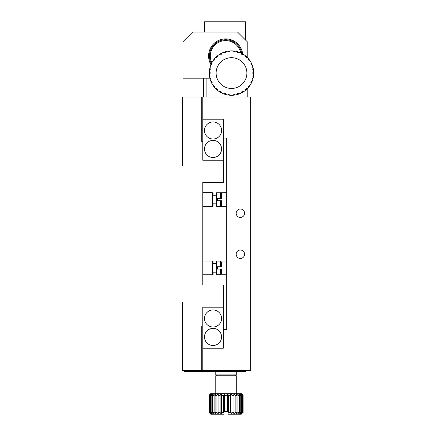 <?xml version="1.0" encoding="UTF-8"?>
<svg xmlns="http://www.w3.org/2000/svg" width="436" height="436" viewBox="0 0 436 436"><rect width="100%" height="100%" fill="white"/><g stroke="black" fill="none" stroke-linecap="round" stroke-linejoin="round"><path stroke-width="0.65" d="M221.592 198.347L221.592 193.857L221.592 198.347L217.488 198.347L217.488 200.74L221.592 200.74L221.592 205.231L220.562 206.326L220.562 200.74M220.562 198.347L220.562 192.756L216.463 192.756L216.463 206.326L220.562 206.326M216.463 203.814L212.359 203.814M202.789 206.381L212.359 206.381L212.359 192.707L202.789 192.707M202.789 284.997L202.789 182.45L223.297 182.45L223.297 138.016L226.715 138.016L226.715 329.431L223.297 329.431L223.297 284.997L202.789 284.997M202.789 261.066L212.359 261.066L212.359 274.74L202.789 274.74M216.463 272.178L212.359 272.178M216.463 261.12L216.463 274.691L220.562 274.691L220.562 269.099L217.488 269.099L217.488 266.707L220.562 266.707L220.562 261.12L216.463 261.12M220.562 261.12L221.592 262.216L221.592 266.707L220.562 266.707M221.592 269.099L221.592 273.59L221.592 269.099L220.562 269.099M202.789 326.014L202.789 370.447L201.764 370.447L201.764 326.014L202.789 326.014L202.789 307.211L223.297 307.211M213.046 309.947A8.546 8.546 0 0 1 220.442 322.765A8.546 8.546 0 0 1 205.645 322.765A8.546 8.546 0 0 1 213.046 309.947M213.046 328.406A8.546 8.546 0 0 1 220.442 341.225A8.546 8.546 0 0 1 205.645 341.225A8.546 8.546 0 0 1 213.046 328.406M238.018 370.447L238.018 371.472L245.517 371.472L245.517 370.447M238.018 371.472L190.826 371.472L190.826 370.447M183.992 370.447L183.992 371.472L190.826 371.472M201.764 96.999L202.789 96.999L202.789 141.433L201.764 141.433L201.764 96.999L182.281 96.999L182.281 165.358L182.962 165.358L182.962 302.088L182.281 302.088L182.281 370.447L201.764 370.447M213.046 140.408A8.546 8.546 0 0 1 220.442 153.227A8.546 8.546 0 0 1 205.645 153.227A8.546 8.546 0 0 1 213.046 140.408M213.046 121.949A8.546 8.546 0 0 1 220.442 134.768A8.546 8.546 0 0 1 205.645 134.768A8.546 8.546 0 0 1 213.046 121.949M223.297 160.235L202.789 160.235L202.789 141.433M203.476 96.999L203.476 78.197L206.893 78.197L206.893 96.999M247.223 96.999L247.223 88.77L246.716 89.26M247.223 57.372L247.223 41.72L237.555 32.057L192.63 32.057L182.962 41.72L182.962 78.197L203.476 78.197M209.885 78.197L206.893 78.197M210.948 64.632A17.091 17.091 0 0 1 220.191 39.801A17.091 17.091 0 0 1 242.65 53.851M211.378 63.651A16.236 16.236 0 0 1 225.69 39.747A16.236 16.236 0 0 1 241.713 53.339M240.754 52.87A15.38 15.38 0 0 0 222.273 40.984A15.38 15.38 0 0 0 211.852 62.697M182.962 96.999L182.962 78.197M209.465 395.403L209.465 412.489L210.163 412.489L210.163 395.403L211.961 393.692L210.997 393.692L209.465 395.403L210.163 395.403M209.465 412.489L211.122 414.2L212.103 414.2L210.163 412.489M241.413 393.692L243.108 395.403L241.413 393.692L211.961 393.692M210.975 393.692L208.953 395.403L210.997 393.692M210.653 393.692L208.953 395.403L209.187 412.489L209.187 395.403M210.79 414.2L209.187 412.489M230.835 393.692L231.947 395.403L233.996 395.403L233.68 393.692M231.947 395.403L231.947 412.489L233.996 412.489L233.996 395.403M218.387 393.692L218.071 395.403L220.12 395.403L221.232 393.692M218.071 395.403L218.071 412.489L220.12 412.489L220.12 395.403M218.071 412.489L218.409 414.2L221.319 414.2L220.12 412.489M213.618 393.692L212.61 395.403L214.109 395.403L215.706 393.692M212.61 395.403L212.61 412.489L214.109 412.489L214.109 395.403M212.61 412.489L213.7 414.2L215.831 414.2L214.109 412.489M212 393.692L210.702 395.403L211.825 395.403L213.558 393.692M210.702 395.403L210.702 412.489L211.825 412.489L211.825 395.403M210.702 412.489L212.103 414.2L213.7 414.2L211.825 412.489M216.632 374.889L215.776 375.745L215.776 393.692L215.101 395.403L216.915 395.403L218.3 393.692M215.101 395.403L215.101 412.489L216.915 412.489L216.915 395.403M215.101 412.489L215.831 414.2L218.409 414.2L216.915 412.489M224.475 393.692L224.911 395.403L227.156 395.403L227.592 393.692M224.911 395.403L224.911 411.464L223.984 411.464L223.984 413.29L223.586 412.489L223.586 395.403L224.377 393.692M231.947 412.489L230.742 414.2L228.083 414.2L228.083 411.464L224.911 411.464M227.156 411.464L227.156 395.403M221.39 395.403L221.319 414.2L221.319 393.692L221.39 395.403L223.586 395.403M221.39 412.489L223.586 412.489M221.319 414.2L223.984 414.2L223.984 413.29M227.69 393.692L228.48 395.403L230.677 395.403L230.737 393.692M228.48 395.403L228.48 412.489L230.677 412.489L230.677 395.403M240.105 393.692L241.904 395.403L242.596 395.403L241.07 393.692L243.108 395.403L243.108 412.489L240.945 414.2L242.596 412.489L242.596 395.403M241.904 395.403L241.904 412.489L242.596 412.489M236.361 393.692L237.958 395.403L239.457 395.403L238.448 393.692M237.958 395.403L237.958 412.489L239.457 412.489L239.457 395.403M233.767 393.692L235.151 395.403L236.966 395.403L236.29 393.692L236.285 375.745L215.776 375.745M235.151 395.403L235.151 412.489L236.966 412.489L236.966 395.403M238.508 393.692L240.241 395.403L241.364 395.403L240.062 393.692M240.241 395.403L240.241 412.489L241.364 412.489L241.364 395.403M242.874 395.403L242.874 412.489M228.48 412.489L228.083 413.29M230.742 393.692L230.677 412.489M230.742 414.2L233.652 414.2L233.996 412.489M235.151 412.489L233.652 414.2L236.236 414.2L236.966 412.489M237.958 412.489L236.236 414.2L238.367 414.2L239.457 412.489M240.241 412.489L238.367 414.2L239.958 414.2L241.364 412.489M241.904 412.489L239.958 414.2L241.277 414.2M215.776 371.472L215.776 374.889L236.285 374.889L236.285 371.472M202.789 96.999L250.645 96.999L250.645 370.447L202.789 370.447M223.297 329.431L223.297 348.228L202.789 348.228M217.144 206.326L226.715 206.375M226.715 192.707L217.144 192.756M213.046 195.268L213.046 192.761L212.359 192.761M212.359 206.326L213.046 206.326L213.046 203.814M217.144 274.691L226.715 274.74M226.715 261.071L217.144 261.12M213.046 263.633L213.046 261.12L212.359 261.12M212.359 274.685L213.046 274.685L213.046 272.178M202.789 119.219L223.297 119.219L223.297 138.016M240.389 250.03A4.202 4.202 0 0 1 244.029 256.335A4.202 4.202 0 0 1 236.748 256.335A4.202 4.202 0 0 1 240.389 250.03M240.389 209.013A4.202 4.202 0 0 1 244.029 215.319A4.202 4.202 0 0 1 236.748 215.319A4.202 4.202 0 0 1 240.389 209.013M204.5 32.057L204.5 21.8L245.517 21.8L245.517 40.014M227.625 393.692L227.625 411.464M224.436 393.692L224.436 411.464M231.5 57.688A15.38 15.38 0 0 1 246.885 73.232M253.714 72.687L252.858 72.501L253.687 71.891L253.714 72.687A22.22 22.22 0 0 1 253.719 73.303L253.698 74.098A22.22 22.22 0 0 1 253.447 76.529L253.327 77.227M253.3 68.768L253.425 69.46A22.22 22.22 0 0 1 253.687 71.891L253.714 72.594M253.425 69.46L252.509 69.188L253.278 68.675L253.425 69.46M253.153 68.076L252.27 68.076L252.956 67.302L253.153 68.076A22.22 22.22 0 0 1 253.278 68.675M251.926 64.326L252.193 64.98A22.22 22.22 0 0 1 252.956 67.302L253.131 67.989M252.193 64.98L251.245 64.904L251.888 64.245L252.193 64.98M251.637 63.683L250.782 63.863L251.289 62.969L251.637 63.683A22.22 22.22 0 0 1 251.888 64.245M249.665 60.272L250.062 60.855A22.22 22.22 0 0 1 251.289 62.969L251.599 63.602M250.062 60.855L249.114 60.98L249.61 60.201L250.062 60.855M249.25 59.705L248.444 60.059L248.754 59.078L249.25 59.705A22.22 22.22 0 0 1 249.61 60.201M246.607 56.778L247.114 57.263A22.22 22.22 0 0 1 248.754 59.078L249.19 59.628M247.114 57.263L246.215 57.585L246.536 56.713L247.114 57.263M246.078 56.304L245.37 56.822L245.468 55.792L246.078 56.304A22.22 22.22 0 0 1 246.536 56.713M242.885 53.993L243.484 54.364A22.22 22.22 0 0 1 245.468 55.792L246.013 56.244M243.484 54.364L242.672 54.86L242.808 53.944L243.484 54.364M242.274 53.639L241.686 54.293L241.571 53.268L242.274 53.639A22.22 22.22 0 0 1 242.808 53.944M238.672 52.042L239.337 52.282A22.22 22.22 0 0 1 241.571 53.268L242.198 53.595M239.337 52.282L238.645 52.936L238.585 52.015L239.337 52.282M238.002 51.824L237.56 52.587L237.233 51.606L238.002 51.824A22.22 22.22 0 0 1 238.585 52.015M234.143 51.012L234.84 51.105A22.22 22.22 0 0 1 237.233 51.606L237.914 51.797M234.84 51.105L234.301 51.895L234.05 51.001L234.84 51.105M233.44 50.941L233.167 51.775L232.644 50.881L233.44 50.941A22.22 22.22 0 0 1 234.05 51.001M229.5 50.947L230.203 50.892A22.22 22.22 0 0 1 232.644 50.881L233.353 50.93M230.203 50.892L229.837 51.775L229.407 50.952L230.203 50.892M228.796 51.017L228.704 51.895L228.006 51.132L228.796 51.017A22.22 22.22 0 0 1 229.407 50.952M224.943 51.846L225.619 51.65A22.22 22.22 0 0 1 228.006 51.132L228.704 51.028M225.619 51.65L225.445 52.587L224.856 51.873L225.619 51.65M224.273 52.064L224.36 52.936L223.521 52.336L224.273 52.064A22.22 22.22 0 0 1 224.856 51.873M220.671 53.672L221.292 53.339A22.22 22.22 0 0 1 223.521 52.336L224.186 52.091M221.292 53.339L221.319 54.293L220.594 53.715L221.292 53.339M220.06 54.026L220.333 54.86L219.384 54.446L220.06 54.026A22.22 22.22 0 0 1 220.594 53.715M216.877 56.348L217.411 55.89A22.22 22.22 0 0 1 219.384 54.446L219.984 54.075M217.411 55.89L217.635 56.822L216.806 56.408L217.411 55.89M216.354 56.822L216.79 57.585L215.776 57.372L216.354 56.822A22.22 22.22 0 0 1 216.806 56.408M213.716 59.754L214.147 59.198A22.22 22.22 0 0 1 215.776 57.372L216.283 56.882M214.147 59.198L214.561 60.059L213.662 59.83L214.147 59.198M213.302 60.326L213.891 60.98L212.861 60.986L213.302 60.326A22.22 22.22 0 0 1 213.662 59.83M211.335 63.743L211.645 63.106A22.22 22.22 0 0 1 212.861 60.986L213.253 60.402M211.645 63.106L212.223 63.863L211.297 63.825L211.645 63.106M211.051 64.386L211.76 64.904L210.752 65.127L211.051 64.386A22.22 22.22 0 0 1 211.297 63.825M209.836 68.141L210.005 67.455A22.22 22.22 0 0 1 210.752 65.127L211.013 64.474M210.005 67.455L210.73 68.076L209.82 68.229L210.005 67.455M209.694 68.828L210.495 69.188L209.553 69.613L209.694 68.828A22.22 22.22 0 0 1 209.82 68.229M209.285 72.752L209.307 72.044A22.22 22.22 0 0 1 209.553 69.613L209.678 68.921M209.307 72.044L210.147 72.501L209.285 72.845L209.307 72.044M209.285 73.455L210.147 73.64L209.313 74.251L209.285 73.455A22.22 22.22 0 0 1 209.285 72.845M209.705 77.379L209.58 76.681L210.495 76.954L209.721 77.466L209.58 76.681A22.22 22.22 0 0 1 209.313 74.251L209.291 73.548M209.852 78.066L210.73 78.071L210.043 78.84L209.852 78.066A22.22 22.22 0 0 1 209.721 77.466M210.811 81.161L211.76 81.238L211.111 81.897L210.811 81.161A22.22 22.22 0 0 1 210.043 78.84L209.874 78.153L210.043 78.84M211.362 82.459L212.223 82.279L211.716 83.172L211.362 82.459A22.22 22.22 0 0 1 211.111 81.897M213.34 85.87L212.942 85.287A22.22 22.22 0 0 1 211.716 83.172L211.405 82.54M212.942 85.287L213.891 85.162L213.395 85.947L212.942 85.287M213.754 86.442L214.561 86.083L214.245 87.069L213.754 86.442A22.22 22.22 0 0 1 213.395 85.947M216.398 89.369L215.891 88.879L216.79 88.562L216.463 89.429L215.891 88.879A22.22 22.22 0 0 1 214.245 87.069L213.809 86.513M216.921 89.838L217.635 89.326L217.531 90.35L216.921 89.838A22.22 22.22 0 0 1 216.463 89.429M220.115 92.149L219.515 91.778L220.333 91.282L220.196 92.198L219.515 91.778A22.22 22.22 0 0 1 217.531 90.35L216.992 89.898M220.725 92.503L221.319 91.849L221.428 92.873L220.725 92.503A22.22 22.22 0 0 1 220.196 92.198M223.668 93.865L224.36 93.206L224.42 94.132L223.668 93.865A22.22 22.22 0 0 1 221.428 92.873L220.807 92.546M225.003 94.318L225.445 93.56L225.766 94.536L225.003 94.318A22.22 22.22 0 0 1 224.42 94.132M228.164 95.037L228.704 94.252L228.949 95.141L228.164 95.037A22.22 22.22 0 0 1 225.766 94.536L225.09 94.345M229.559 95.206L229.837 94.372L230.355 95.261L229.559 95.206A22.22 22.22 0 0 1 228.949 95.141M232.802 95.25L233.167 94.372L233.598 95.19L232.802 95.25A22.22 22.22 0 0 1 230.355 95.261L229.652 95.212M234.208 95.124L234.301 94.252L234.993 95.015L234.208 95.124A22.22 22.22 0 0 1 233.598 95.19M237.386 94.498L237.56 93.56L238.149 94.274L237.386 94.498A22.22 22.22 0 0 1 234.993 95.015L234.296 95.113M238.732 94.078L238.645 93.206L239.478 93.805L238.732 94.078A22.22 22.22 0 0 1 238.149 94.274M242.334 92.47L241.713 92.803A22.22 22.22 0 0 1 239.478 93.805L238.819 94.051M241.713 92.803L241.686 91.849L242.411 92.427L241.713 92.803M242.939 92.116L242.672 91.282L243.615 91.696L242.939 92.116A22.22 22.22 0 0 1 242.411 92.427M246.127 89.794L245.588 90.252A22.22 22.22 0 0 1 243.615 91.696L243.021 92.072M245.588 90.252L245.37 89.326L246.198 89.734L245.588 90.252M246.651 89.326L246.215 88.562L247.223 88.77L246.651 89.326A22.22 22.22 0 0 1 246.198 89.734M249.288 86.388L248.852 86.949A22.22 22.22 0 0 1 247.223 88.77M248.852 86.949L248.444 86.083L249.343 86.317L248.852 86.949M249.697 85.816L249.114 85.162L250.144 85.156L249.697 85.816A22.22 22.22 0 0 1 249.343 86.317M251.665 82.399L251.359 83.036A22.22 22.22 0 0 1 250.144 85.156L249.752 85.745M251.359 83.036L250.782 82.279L251.703 82.317L251.359 83.036M251.954 81.755L251.245 81.238L252.248 81.02L251.954 81.755A22.22 22.22 0 0 1 251.703 82.317M253.163 78.006L253 78.687A22.22 22.22 0 0 1 252.248 81.02L251.986 81.674M253 78.687L252.27 78.071L253.185 77.913L253 78.687M253.311 77.314L252.509 76.954L253.447 76.529L253.311 77.314A22.22 22.22 0 0 1 253.185 77.913M253.719 73.395L253.698 74.098L252.858 73.64L253.719 73.303M231.5 88.454A15.38 15.38 0 0 1 218.18 65.384A15.38 15.38 0 0 1 244.825 65.384A15.38 15.38 0 0 1 231.5 88.454M221.592 193.857L220.562 192.756M216.463 195.268L212.359 195.268M216.463 263.633L212.359 263.633M221.592 273.59L220.562 274.691M235.435 374.889L236.285 375.745"/></g></svg>
